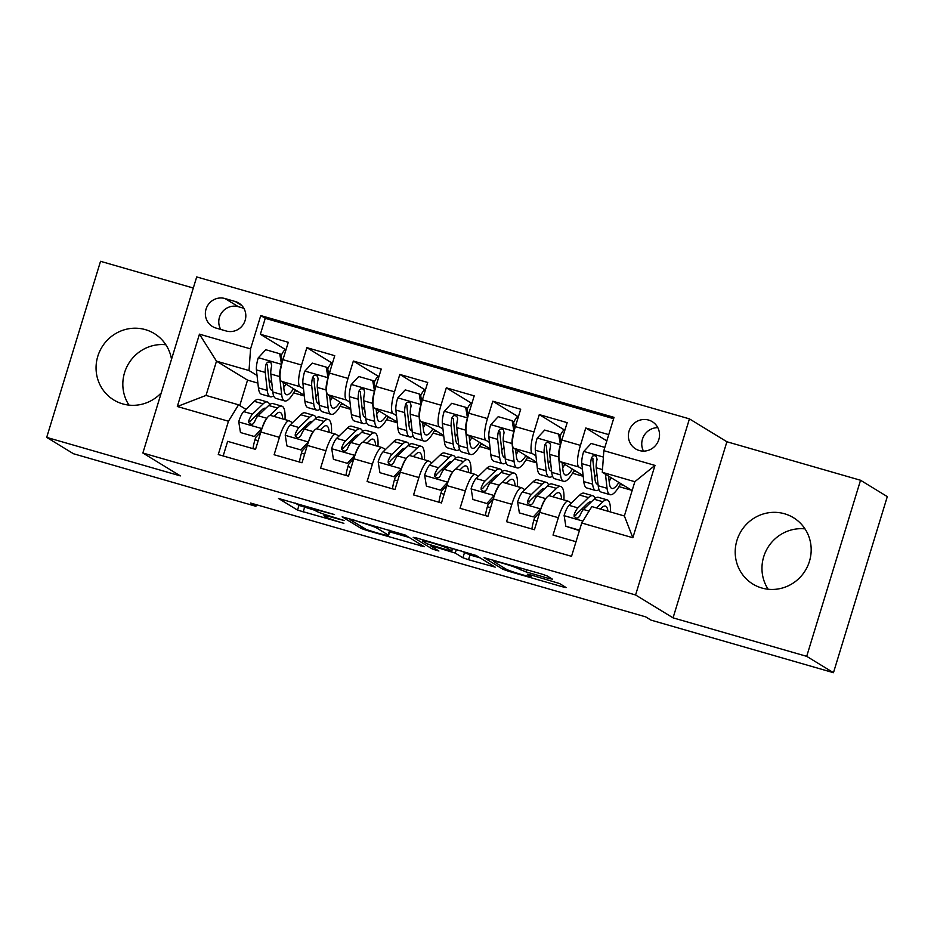 <?xml version="1.0" encoding="UTF-8"?>
<svg xmlns="http://www.w3.org/2000/svg" width="934" height="934" viewBox="0 0 934 934"><rect width="100%" height="100%" fill="white"/><g stroke="black" fill="none" stroke-linecap="round" stroke-linejoin="round"><path stroke-width="1.4" d="M334.524 514.576L278.484 498.452L297.526 510.116L343.875 523.332A15.668 1.016 -163 0 1 325.908 517.074L324.332 516.117A15.668 1.016 -163 0 1 323.946 515.743A15.668 1.016 -163 0 1 335.563 518.265L344.296 520.542L334.092 517.366A15.668 1.016 -163 0 1 316.136 511.108L314.56 510.151A15.668 1.016 -163 0 1 314.174 509.777A15.668 1.016 -163 0 1 325.791 512.299L334.524 514.576M784.537 513.77A38.901 37.652 -58.6 0 0 738.701 535.731A38.901 37.652 -58.6 0 0 752.921 584.089A38.901 37.652 -58.6 0 0 761.84 588.011A38.901 37.652 -58.6 0 0 807.676 566.051A38.901 37.652 -58.6 0 0 793.456 517.693A38.901 37.652 -58.6 0 0 784.537 513.77M805.003 528.889A38.901 37.652 -58.6 0 0 767.818 547.616A38.901 37.652 -58.6 0 0 768.145 589.249M171.517 359.31A38.901 37.652 -58.6 0 0 154.32 333.566A38.901 37.652 -58.6 0 0 145.4 329.644A38.901 37.652 -58.6 0 0 99.564 351.604A38.901 37.652 -58.6 0 0 113.773 399.962A38.901 37.652 -58.6 0 0 122.693 403.885A38.901 37.652 -58.6 0 0 161.267 392.852M165.855 344.751A38.901 37.652 -58.6 0 0 128.682 363.489A38.901 37.652 -58.6 0 0 128.997 405.111M648.605 420.067A15.96 15.446 -58.6 0 0 635.634 448.915A15.96 15.446 -58.6 0 0 658.096 441.513A15.96 15.446 -58.6 0 0 648.605 420.067M657.805 427.644A15.96 15.446 -58.6 0 0 643.468 451.11M548.912 578.496L552.426 579.162L547.114 575.928L541.51 573.966L484.034 557.668L503.064 569.331L508.68 571.293L562.525 586.797L566.156 587.591L559.629 583.563L530.967 574.97L527.336 574.177L530.64 576.231A13.099 0.841 -163 0 1 530.956 576.547A13.099 0.841 -163 0 1 519.724 573.99A13.099 0.841 -163 0 1 506.228 569.203L493.771 561.603A13.099 0.841 -163 0 1 493.456 561.287A13.099 0.841 -163 0 1 504.687 563.844A13.099 0.841 -163 0 1 518.183 568.631L525.877 571.853L548.912 578.496L549.297 577.247M673.064 617.853L806.696 656.345L833.467 672.69L887.3 496.608L860.541 480.263L726.897 441.759L689.432 418.876L635.587 594.97L673.064 617.853L726.897 441.759M193.315 288.034L100.533 261.31L46.7 437.392L180.344 475.896L142.867 453.013L635.587 594.97M46.7 437.392L73.459 453.737L255.916 506.298L256.395 504.71M833.467 672.69L651.021 620.129L645.663 616.86L250.557 503.029L255.916 506.298M405.216 535.042L342.136 516.794L361.166 528.457L366.782 530.407L424.258 546.717L405.216 535.042M416.716 538.019L476.165 555.485L495.207 567.148L468.529 559.723L462.914 557.773L455.243 553.08L434.345 546.729L430.714 545.935L438.91 551.013L432.43 549.087L413.202 537.342L416.716 538.019M608.746 434.625L585.758 428.006L606.831 440.871M582.407 469.172L578.917 467.035A19.953 4.845 -73.9 0 1 580.446 445.378L561.859 440.019L567.172 422.647L539.28 414.614L564.311 429.897M535.929 455.78L532.427 453.644A19.953 4.845 -73.9 0 1 533.968 431.987L515.37 426.628L520.682 409.255L492.79 401.223L517.821 416.506M489.451 442.389L485.949 440.253A19.953 4.845 -73.9 0 1 487.478 418.595L468.891 413.237L474.203 395.864L446.312 387.832L471.343 403.114M442.961 428.998L439.459 426.85A19.953 4.845 -73.9 0 1 441 405.204L422.401 399.845L427.714 382.473L399.822 374.441L424.865 389.723M396.483 415.607L392.981 413.458A19.953 4.845 -73.9 0 1 394.522 391.813L375.923 386.454L381.235 369.082L353.344 361.049L378.375 376.332M349.993 402.215L346.491 400.067A19.953 4.845 -73.9 0 1 348.032 378.422L329.445 373.063L334.746 355.691L306.866 347.658L301.554 365.031A19.953 4.845 106.1 0 0 300.012 386.676L303.515 388.824M331.897 362.941L306.866 347.658M223.168 455.955L227.639 441.35L255.531 449.382L260.843 432.01A19.953 4.845 106.1 0 1 270.65 415.455L289.236 420.814A19.953 4.845 106.1 0 0 279.429 437.369L274.117 454.741L302.009 462.774L307.321 445.401A19.953 4.845 106.1 0 1 317.128 428.846L335.726 434.205A19.953 4.845 -73.9 0 1 336.018 434.333L338.96 436.131M335.726 434.205A19.953 4.845 -73.9 0 0 325.919 450.76L320.607 468.132L348.499 476.165L353.811 458.792A19.953 4.845 106.1 0 1 363.606 442.237L382.204 447.596A19.953 4.845 -73.9 0 1 382.508 447.725L385.438 449.523M382.204 447.596A19.953 4.845 -73.9 0 0 372.397 464.151L367.085 481.524L394.977 489.556L400.289 472.184A19.953 4.845 106.1 0 1 410.096 455.629L428.683 460.987A19.953 4.845 -73.9 0 1 428.986 461.116L431.917 462.914M428.683 460.987A19.953 4.845 -73.9 0 0 418.887 477.543L413.575 494.915L441.467 502.947L446.779 485.575A19.953 4.845 106.1 0 1 456.574 469.02L475.173 474.379A19.953 4.845 -73.9 0 1 475.464 474.507L478.406 476.305M475.173 474.379A19.953 4.845 -73.9 0 0 465.365 490.934L460.053 508.306L487.945 516.339L493.257 498.966A19.953 4.845 106.1 0 1 503.064 482.411L521.651 487.77A19.953 4.845 -73.9 0 1 521.954 487.91L524.885 489.696M521.651 487.77A19.953 4.845 -73.9 0 0 511.855 504.325L506.543 521.697L534.423 529.73L539.735 512.357A19.953 4.845 106.1 0 1 549.542 495.802L568.141 501.161A19.953 4.845 -73.9 0 1 568.432 501.301L571.375 503.087M561.859 440.019A19.953 4.845 106.1 0 0 560.318 461.676L583.131 475.604M515.37 426.628A19.953 4.845 106.1 0 0 513.84 448.285L536.641 462.213M468.891 413.237A19.953 4.845 106.1 0 0 467.35 434.894L490.163 448.822M422.401 399.845A19.953 4.845 106.1 0 0 420.872 421.503L443.685 435.431M375.923 386.454A19.953 4.845 106.1 0 0 374.382 408.111L397.195 422.04M329.445 373.063A19.953 4.845 106.1 0 0 327.904 394.72L350.717 408.648M215.976 328.056L226.203 330.998A15.458 14.967 -58.6 0 0 238.765 303.048A15.458 14.967 -58.6 0 0 235.216 301.495L225.001 298.541A15.458 14.967 -58.6 0 0 212.427 326.491A15.458 14.967 -58.6 0 0 215.976 328.056M689.432 418.876L196.7 276.931L142.867 453.013M603.843 450.667L654.979 465.401L632.855 537.739L581.73 523.005L591.829 506.59L624.367 515.965L634.84 481.699L602.302 472.324L603.843 450.667L614.023 417.358L260.761 315.575L250.569 348.896L249.028 370.541L257.025 375.433M581.73 523.005L571.538 556.325L218.264 454.543L228.456 421.234L177.32 406.5L199.444 334.162L250.569 348.896M582.886 510.116L581.497 509.275M536.396 496.725L535.007 495.872M489.918 483.333L488.529 482.481M443.44 469.942L442.039 469.09M396.95 456.551L395.561 455.699M350.472 443.16L349.082 442.307M613.615 418.689L265.256 318.319L260.376 334.267L288.267 342.299L282.955 359.672A19.953 4.845 106.1 0 0 281.414 381.329L304.227 395.257M303.982 429.768L302.593 428.916M292.47 422.74L289.54 420.942A19.953 4.845 106.1 0 0 289.236 420.814M568.141 501.161A19.953 4.845 -73.9 0 0 558.334 517.716L553.021 535.089L576.009 541.708M348.032 378.422L353.344 361.049M394.522 391.813L399.822 374.441M441 405.204L446.312 387.832M487.478 418.595L492.79 401.223M533.968 431.987L539.28 414.614M580.446 445.378L585.758 428.006M602.302 472.324L632.143 490.537M249.028 370.541L216.49 361.166L206.017 395.432L238.555 404.807L228.456 421.234M257.889 383.103L247.545 380.126L216.49 361.166L199.444 334.162M257.504 416.377L256.114 415.525M245.992 409.349L238.555 404.807M806.696 656.345L860.541 480.263M247.545 380.126L239.769 405.554M572.507 473.234L583.213 476.317M526.029 459.843L536.723 462.925M479.539 446.452L490.245 449.534M433.061 433.061L443.755 436.143M386.571 419.67L397.277 422.752M340.093 406.267L350.787 409.361M293.603 392.875L304.309 395.969M618.997 486.626L631.746 490.292M294.864 390.657L298.331 391.65M285.407 349.549L260.376 334.267M265.256 318.319L260.761 315.575M341.354 404.048L344.821 405.041M387.832 417.44L391.299 418.432M434.322 430.831L437.789 431.823M480.8 444.222L484.267 445.214M527.29 457.613L530.745 458.606M573.768 471.005L577.235 471.997M620.246 484.396L623.714 485.388M206.017 395.432L177.32 406.5M654.979 465.401L634.84 481.699M632.855 537.739L624.367 515.965M243.844 308.29L238.38 306.714A15.458 14.967 -58.6 0 0 220.739 329.422M295.074 502.971L298.973 505.364L314.688 510.221M389.653 531.82L409.127 537.435M352.258 519.923L349.795 519.456L366.408 529.59L376.951 532.87A15.668 1.016 -163 0 0 388.567 535.392A15.668 1.016 -163 0 0 388.182 535.019L376.834 528.084A15.668 1.016 -163 0 0 358.878 521.826L352.387 519.491M388.567 535.392L390.015 530.629A15.668 1.016 -163 0 0 389.641 530.255L388.182 535.019M480.076 557.878L469.989 554.959L468.529 559.723M460.462 550.616L469.989 554.959M447.293 548.223A13.099 0.841 -163 0 0 433.796 543.436A13.099 0.841 -163 0 0 422.565 540.879A13.099 0.841 -163 0 0 422.88 541.195L427.27 543.868L448.168 550.231L451.787 551.013L447.293 548.223L447.678 546.939M281.601 364.68L279.721 353.741L265.781 349.725L258.228 357.897A13.216 3.211 106.1 0 0 256.418 369.887L258.414 387.867A38.154 9.27 106.1 0 0 261.473 394.241L270.311 396.787A38.154 9.27 106.1 0 0 273.627 395.747M269.354 383.372A31.663 7.694 106.1 0 0 271.479 379.881M281.251 355.445A15.715 3.818 -73.9 0 1 286.108 349.374M281.461 364.599A13.216 3.211 106.1 0 0 279.651 376.577L281.659 394.557A38.154 9.27 106.1 0 0 284.718 400.931A38.154 9.27 106.1 0 0 295.319 389.805M283.189 382.403L283.971 389.408A31.663 7.694 106.1 0 0 286.516 394.708A31.663 7.694 106.1 0 0 293.486 388.696M279.721 353.741L281.122 354.581L282.302 361.948M284.718 400.931L275.892 398.386A38.154 9.27 -73.9 0 1 272.821 392.011L270.825 374.032A13.216 3.211 -73.9 0 1 271.677 365.696L271 362.836L269.331 361.902L267.451 362.229L266.097 364.097A13.216 3.211 106.1 0 0 265.244 372.433L267.252 390.412A38.154 9.27 106.1 0 0 270.311 396.787M272.67 390.634A31.663 7.694 -73.9 0 1 272.109 390.552A31.663 7.694 -73.9 0 1 269.564 385.263L267.556 367.284A6.736 1.634 -73.9 0 1 267.638 365.031L266.097 364.097M283.761 387.517A31.663 7.694 106.1 0 0 285.874 384.049M269.681 404.632A38.154 9.27 106.1 0 0 267.428 401.994L258.59 399.448A38.154 9.27 -73.9 0 0 254.293 401.328L243.657 411.59A13.216 3.211 -73.9 0 0 238.73 421.666L240.458 432.524L254.41 436.54L261.964 428.367A13.216 3.211 -73.9 0 1 266.832 418.362M273.919 416.401L276.476 413.937A31.663 7.694 -73.9 0 1 280.037 412.373A31.663 7.694 -73.9 0 1 282.687 418.922M269.786 415.502L277.538 408.03A38.154 9.27 -73.9 0 1 281.834 406.138A38.154 9.27 -73.9 0 1 284.998 419.588M255.683 437.357A31.663 7.694 -73.9 0 1 254.97 439.774A15.715 3.818 106.1 0 0 253.009 448.659M259.454 412.303A31.663 7.694 -73.9 0 1 259.5 414.369M240.458 432.524L254.41 436.54M260.878 431.905L255.799 437.392M267.428 401.994A38.154 9.27 106.1 0 0 263.131 403.873L252.495 414.136A13.216 3.211 106.1 0 0 248.783 420.732L248.748 422.623L250.872 424.375L252.799 424.071L254.363 422.331A13.216 3.211 -73.9 0 1 258.064 415.747L268.712 405.484A38.154 9.27 -73.9 0 1 272.997 403.593L281.834 406.138M248.783 420.732L250.324 421.666A6.736 1.634 -73.9 0 1 251.433 420.043L262.069 409.781A31.663 7.694 -73.9 0 1 265.63 408.216A31.663 7.694 -73.9 0 1 265.805 408.286M328.079 378.072L326.211 367.132L312.26 363.116L304.706 371.288A13.216 3.211 106.1 0 0 302.896 383.279L304.893 401.258A38.154 9.27 106.1 0 0 307.963 407.633L316.789 410.178A38.154 9.27 106.1 0 0 320.117 409.139M315.832 396.763A31.663 7.694 106.1 0 0 317.957 393.272M327.741 368.837A15.715 3.818 -73.9 0 1 332.586 362.766M327.951 377.99A13.216 3.211 106.1 0 0 326.141 389.968L328.138 407.948A38.154 9.27 106.1 0 0 331.196 414.322A38.154 9.27 106.1 0 0 341.797 403.196M329.679 395.794L330.449 402.799A31.663 7.694 106.1 0 0 332.994 408.1A31.663 7.694 106.1 0 0 339.964 402.087M326.211 367.132L327.601 367.973L328.78 375.34M331.196 414.322L322.37 411.777A38.154 9.27 -73.9 0 1 319.311 405.403L317.303 387.423A13.216 3.211 -73.9 0 1 318.155 379.087L317.478 376.227L315.82 375.293L313.929 375.62L312.575 377.488A13.216 3.211 106.1 0 0 311.722 385.824L313.731 403.803A38.154 9.27 106.1 0 0 316.789 410.178M319.159 404.025A31.663 7.694 -73.9 0 1 318.587 403.943A31.663 7.694 -73.9 0 1 316.042 398.655L314.046 380.675A6.736 1.634 -73.9 0 1 314.116 378.422L312.575 377.488M330.239 400.908A31.663 7.694 106.1 0 0 332.364 397.44M374.569 391.463L372.689 380.523L358.749 376.507L351.184 384.68A13.216 3.211 106.1 0 0 349.374 396.67L351.382 414.649A38.154 9.27 106.1 0 0 354.441 421.024L363.279 423.569A38.154 9.27 106.1 0 0 366.595 422.53M362.322 410.154A31.663 7.694 106.1 0 0 364.435 406.664M374.219 382.228A15.715 3.818 -73.9 0 1 379.076 376.157M374.429 391.381A13.216 3.211 106.1 0 0 372.619 403.36L374.627 421.339A38.154 9.27 106.1 0 0 377.686 427.714A38.154 9.27 106.1 0 0 388.287 416.599M376.157 409.185L376.939 416.19A31.663 7.694 106.1 0 0 379.484 421.491A31.663 7.694 106.1 0 0 386.454 415.478M372.689 380.523L374.079 381.364L375.258 388.731M377.686 427.714L368.848 425.18A38.154 9.27 -73.9 0 1 365.789 418.794L363.793 400.814A13.216 3.211 -73.9 0 1 364.645 392.478L363.968 389.618L362.299 388.684L360.419 389.011L359.065 390.879A13.216 3.211 106.1 0 0 358.212 399.215L360.209 417.194A38.154 9.27 106.1 0 0 363.279 423.569M365.638 417.416A31.663 7.694 -73.9 0 1 365.066 417.335A31.663 7.694 -73.9 0 1 362.532 412.046L360.524 394.066A6.736 1.634 -73.9 0 1 360.606 391.813L359.065 390.879M376.729 414.299A31.663 7.694 106.1 0 0 378.842 410.832M421.047 404.854L419.179 393.914L405.228 389.898L397.674 398.071A13.216 3.211 106.1 0 0 395.864 410.061L397.861 428.041A38.154 9.27 106.1 0 0 400.931 434.415L409.757 436.96A38.154 9.27 106.1 0 0 413.073 435.921M408.8 423.546A31.663 7.694 106.1 0 0 410.925 420.055M420.709 395.619A15.715 3.818 -73.9 0 1 425.554 389.548M420.919 404.772A13.216 3.211 106.1 0 0 419.109 416.751L421.106 434.73A38.154 9.27 106.1 0 0 424.164 441.105A38.154 9.27 106.1 0 0 434.765 429.99M422.647 422.577L423.417 429.593A31.663 7.694 106.1 0 0 425.962 434.882A31.663 7.694 106.1 0 0 432.932 428.869M419.179 393.914L420.569 394.755L421.748 402.122M424.164 441.105L415.338 438.571A38.154 9.27 -73.9 0 1 412.279 432.185L410.271 414.206A13.216 3.211 -73.9 0 1 411.123 405.87L410.446 403.009L408.788 402.075L406.897 402.402L405.543 404.27A13.216 3.211 106.1 0 0 404.691 412.606L406.699 430.586A38.154 9.27 106.1 0 0 409.757 436.96M412.116 430.808A31.663 7.694 -73.9 0 1 411.555 430.726A31.663 7.694 -73.9 0 1 409.01 425.437L407.014 407.457A6.736 1.634 -73.9 0 1 407.084 405.204L405.543 404.27M423.207 427.69A31.663 7.694 106.1 0 0 425.332 424.223M467.537 418.245L465.657 407.306L451.717 403.29L444.152 411.462A13.216 3.211 106.1 0 0 442.342 423.452L444.351 441.432A38.154 9.27 106.1 0 0 447.409 447.806L456.247 450.351A38.154 9.27 106.1 0 0 459.563 449.312M455.278 436.937A31.663 7.694 106.1 0 0 457.403 433.446M467.187 409.01A15.715 3.818 -73.9 0 1 472.044 402.939M467.397 418.163A13.216 3.211 106.1 0 0 465.587 430.142L467.584 448.122A38.154 9.27 106.1 0 0 470.654 454.496A38.154 9.27 106.1 0 0 481.255 443.381M469.125 435.968L469.907 442.985A31.663 7.694 106.1 0 0 472.441 448.273A31.663 7.694 106.1 0 0 479.422 442.261M465.657 407.306L467.047 408.158L468.226 415.513M470.654 454.496L461.816 451.963A38.154 9.27 -73.9 0 1 458.757 445.576L456.761 427.597A13.216 3.211 -73.9 0 1 457.602 419.261L457.45 417.253L455.267 415.467L453.375 415.793L452.033 417.661A13.216 3.211 106.1 0 0 451.18 425.997L453.177 443.977A38.154 9.27 106.1 0 0 456.247 450.351M458.606 444.199A31.663 7.694 -73.9 0 1 458.034 444.117A31.663 7.694 -73.9 0 1 455.5 438.828L453.492 420.849A6.736 1.634 -73.9 0 1 453.574 418.595L452.033 417.661M469.697 441.082A31.663 7.694 106.1 0 0 471.81 437.614M316.171 418.023A38.154 9.27 106.1 0 0 313.906 415.385L305.079 412.84A38.154 9.27 -73.9 0 0 300.783 414.719L290.147 424.982A13.216 3.211 -73.9 0 0 285.209 435.057L286.948 445.915L300.888 449.943L308.453 441.759A13.216 3.211 -73.9 0 1 313.31 431.753M320.397 429.792L322.954 427.328A31.663 7.694 -73.9 0 1 326.526 425.764A31.663 7.694 -73.9 0 1 329.165 432.314M316.276 428.893L324.028 421.421A38.154 9.27 -73.9 0 1 328.313 419.529A38.154 9.27 -73.9 0 1 331.477 432.979M302.161 450.748A31.663 7.694 -73.9 0 1 301.46 453.177A15.715 3.818 106.1 0 0 299.487 462.05M305.932 425.694A31.663 7.694 -73.9 0 1 305.99 427.76M286.948 445.915L300.888 449.943M307.356 445.296L302.289 450.783M313.906 415.385A38.154 9.27 106.1 0 0 309.609 417.264L298.973 427.527A13.216 3.211 106.1 0 0 295.261 434.123L295.237 436.015L297.351 437.766L299.277 437.462L300.841 435.723A13.216 3.211 -73.9 0 1 304.554 429.138L315.19 418.876A38.154 9.27 -73.9 0 1 319.486 416.984L328.313 419.529M295.261 434.123L296.802 435.057A6.736 1.634 -73.9 0 1 297.911 433.434L308.547 423.172A31.663 7.694 -73.9 0 1 312.108 421.608A31.663 7.694 -73.9 0 1 312.295 421.678M362.649 431.415A38.154 9.27 106.1 0 0 360.396 428.776L351.558 426.231A38.154 9.27 -73.9 0 0 347.261 428.111L336.625 438.373A13.216 3.211 -73.9 0 0 331.687 448.448L333.426 459.306L347.378 463.334L354.932 455.15A13.216 3.211 -73.9 0 1 359.8 445.144M366.887 443.183L369.444 440.72A31.663 7.694 -73.9 0 1 373.005 439.155A31.663 7.694 -73.9 0 1 375.655 445.705M362.754 442.284L370.506 434.812A38.154 9.27 -73.9 0 1 374.803 432.921A38.154 9.27 -73.9 0 1 377.966 446.382M348.639 464.14A31.663 7.694 -73.9 0 1 347.938 466.568A15.715 3.818 106.1 0 0 345.977 475.441M352.422 439.097A31.663 7.694 -73.9 0 1 352.468 441.152M333.426 459.306L347.378 463.334M353.834 458.687L348.767 464.175M360.396 428.776A38.154 9.27 106.1 0 0 356.099 430.656L345.463 440.918A13.216 3.211 106.1 0 0 341.751 447.514L341.716 449.406L343.84 451.157L345.767 450.853L347.32 449.114A13.216 3.211 -73.9 0 1 351.032 442.529L361.668 432.267A38.154 9.27 -73.9 0 1 365.965 430.376L374.803 432.921M341.751 447.514L343.292 448.448A6.736 1.634 -73.9 0 1 344.389 446.837L355.025 436.563A31.663 7.694 -73.9 0 1 358.598 434.999A31.663 7.694 -73.9 0 1 358.773 435.069M409.127 444.806A38.154 9.27 106.1 0 0 406.874 442.167L398.036 439.622A38.154 9.27 -73.9 0 0 393.751 441.502L383.115 451.764A13.216 3.211 -73.9 0 0 378.177 461.84L379.916 472.697L393.856 476.725L401.422 468.541A13.216 3.211 -73.9 0 1 406.278 458.536M413.365 456.574L415.922 454.111A31.663 7.694 -73.9 0 1 419.483 452.546A31.663 7.694 -73.9 0 1 422.133 459.108M409.244 455.675L416.984 448.203A38.154 9.27 -73.9 0 1 421.281 446.312A38.154 9.27 -73.9 0 1 424.445 459.773M395.129 477.531A31.663 7.694 -73.9 0 1 394.428 479.959A15.715 3.818 106.1 0 0 392.455 488.832M398.9 452.488A31.663 7.694 -73.9 0 1 398.946 454.543M379.916 472.697L393.856 476.725M400.324 472.079L395.245 477.566M406.874 442.167A38.154 9.27 106.1 0 0 402.577 444.047L391.941 454.309A13.216 3.211 106.1 0 0 388.229 460.906L388.194 462.797L390.319 464.548L392.245 464.245L393.809 462.505A13.216 3.211 -73.9 0 1 397.522 455.92L408.158 445.658A38.154 9.27 -73.9 0 1 412.454 443.778L421.281 446.312M388.229 460.906L389.77 461.84A6.736 1.634 -73.9 0 1 390.879 460.228L401.515 449.954A31.663 7.694 -73.9 0 1 405.076 448.39A31.663 7.694 -73.9 0 1 405.251 448.46M455.617 458.197A38.154 9.27 106.1 0 0 453.352 455.558L444.526 453.013A38.154 9.27 -73.9 0 0 440.229 454.893L429.593 465.155A13.216 3.211 -73.9 0 0 424.655 475.243L426.394 486.089L440.346 490.117L447.9 481.932A13.216 3.211 -73.9 0 1 452.757 471.927M459.855 469.965L462.412 467.502A31.663 7.694 -73.9 0 1 465.973 465.938A31.663 7.694 -73.9 0 1 468.623 472.499M455.722 469.066L463.474 461.594A38.154 9.27 -73.9 0 1 467.771 459.703A38.154 9.27 -73.9 0 1 470.934 473.164M441.607 490.922A31.663 7.694 -73.9 0 1 440.906 493.35A15.715 3.818 106.1 0 0 438.945 502.223M445.378 465.879A31.663 7.694 -73.9 0 1 445.436 467.934M426.394 486.089L440.346 490.117M446.802 485.47L441.735 490.957M453.352 455.558A38.154 9.27 106.1 0 0 449.067 457.438L438.42 467.701A13.216 3.211 106.1 0 0 434.719 474.297L434.684 476.188L436.808 477.939L438.735 477.636L440.288 475.896A13.216 3.211 -73.9 0 1 444 469.312L454.636 459.049A38.154 9.27 -73.9 0 1 458.933 457.17L467.771 459.703M434.719 474.297L436.248 475.231A6.736 1.634 -73.9 0 1 437.357 473.62L447.993 463.346A31.663 7.694 -73.9 0 1 451.566 461.781A31.663 7.694 -73.9 0 1 451.741 461.851M514.015 431.636L512.147 420.697L498.196 416.681L490.642 424.853A13.216 3.211 106.1 0 0 488.832 436.843L490.829 454.823A38.154 9.27 106.1 0 0 493.888 461.198L502.726 463.743A38.154 9.27 106.1 0 0 506.041 462.704M501.768 450.328A31.663 7.694 106.1 0 0 503.893 446.837M513.677 422.401A15.715 3.818 -73.9 0 1 518.522 416.331M513.875 431.555A13.216 3.211 106.1 0 0 512.066 443.533L514.074 461.513A38.154 9.27 106.1 0 0 517.132 467.899A38.154 9.27 106.1 0 0 527.733 456.773M515.603 449.359L516.385 456.376A31.663 7.694 106.1 0 0 518.93 461.665A31.663 7.694 106.1 0 0 525.9 455.652M512.147 420.697L513.537 421.549L514.716 428.904M517.132 467.899L508.306 465.354A38.154 9.27 -73.9 0 1 505.236 458.968L503.239 440.988A13.216 3.211 -73.9 0 1 504.091 432.652L503.414 429.803L501.756 428.858L499.865 429.185L498.511 431.053A13.216 3.211 106.1 0 0 497.659 439.389L499.667 457.368A38.154 9.27 106.1 0 0 502.726 463.743M505.084 457.59A31.663 7.694 -73.9 0 1 504.523 457.508A31.663 7.694 -73.9 0 1 501.978 452.219L499.97 434.24A6.736 1.634 -73.9 0 1 500.052 431.987L498.511 431.053M516.175 454.473A31.663 7.694 106.1 0 0 518.288 451.005M502.095 471.588A38.154 9.27 106.1 0 0 499.842 468.95L491.004 466.405A38.154 9.27 -73.9 0 0 486.719 468.284L476.071 478.547A13.216 3.211 -73.9 0 0 471.145 488.634L472.884 499.48L486.824 503.508L494.378 495.324A13.216 3.211 -73.9 0 1 499.246 485.318M506.333 483.357L508.89 480.893A31.663 7.694 -73.9 0 1 512.451 479.329A31.663 7.694 -73.9 0 1 515.101 485.89M502.212 482.458L509.952 474.986A38.154 9.27 -73.9 0 1 514.249 473.094A38.154 9.27 -73.9 0 1 517.413 486.556M488.097 504.313A31.663 7.694 -73.9 0 1 487.385 506.742A15.715 3.818 106.1 0 0 485.423 515.615M491.868 479.27A31.663 7.694 -73.9 0 1 491.914 481.325M472.884 499.48L486.824 503.508M493.292 498.861L488.213 504.348M499.842 468.95A38.154 9.27 106.1 0 0 495.545 470.829L484.909 481.092A13.216 3.211 106.1 0 0 481.197 487.688L481.162 489.579L483.287 491.331L485.213 491.027L486.777 489.288A13.216 3.211 -73.9 0 1 490.49 482.703L501.126 472.441A38.154 9.27 -73.9 0 1 505.422 470.561L514.249 473.094M481.197 487.688L482.738 488.622A6.736 1.634 -73.9 0 1 483.847 487.011L494.483 476.749A31.663 7.694 -73.9 0 1 498.044 475.184A31.663 7.694 -73.9 0 1 498.219 475.243M560.493 445.028L558.625 434.088L544.685 430.072L537.12 438.244A13.216 3.211 106.1 0 0 535.31 450.235L537.319 468.214A38.154 9.27 106.1 0 0 540.377 474.589L549.204 477.134A38.154 9.27 106.1 0 0 552.531 476.095M548.246 463.719A31.663 7.694 106.1 0 0 550.371 460.228M560.155 435.793A15.715 3.818 -73.9 0 1 565 429.722M560.365 444.946A13.216 3.211 106.1 0 0 558.555 456.924L560.552 474.904A38.154 9.27 106.1 0 0 563.622 481.29A38.154 9.27 106.1 0 0 574.212 470.164M562.093 462.75L562.875 469.767A31.663 7.694 106.1 0 0 565.409 475.056A31.663 7.694 106.1 0 0 572.379 469.043M558.625 434.088L560.015 434.94L561.194 442.296M563.622 481.29L554.784 478.745A38.154 9.27 -73.9 0 1 551.725 472.359L549.717 454.379A13.216 3.211 -73.9 0 1 550.57 446.043L550.418 444.035L548.235 442.249L546.343 442.588L544.989 444.444A13.216 3.211 106.1 0 0 544.148 452.78L546.145 470.759A38.154 9.27 106.1 0 0 549.204 477.134M551.574 470.981A31.663 7.694 -73.9 0 1 551.002 470.899A31.663 7.694 -73.9 0 1 548.456 465.611L546.46 447.631A6.736 1.634 -73.9 0 1 546.53 445.378L544.989 444.444M562.665 467.864A31.663 7.694 106.1 0 0 564.778 464.396M548.585 484.979A38.154 9.27 106.1 0 0 546.32 482.341L537.494 479.796A38.154 9.27 -73.9 0 0 533.197 481.675L522.561 491.949A13.216 3.211 -73.9 0 0 517.623 502.025L519.362 512.883L533.302 516.899L540.868 508.715A13.216 3.211 -73.9 0 1 545.725 498.709M552.823 496.748L555.368 494.284A31.663 7.694 -73.9 0 1 558.941 492.72A31.663 7.694 -73.9 0 1 561.591 499.281M548.69 495.849L556.442 488.377A38.154 9.27 -73.9 0 1 560.727 486.497A38.154 9.27 -73.9 0 1 563.903 499.947M534.575 517.705A31.663 7.694 -73.9 0 1 533.874 520.133A15.715 3.818 106.1 0 0 531.901 529.006M538.346 492.662A31.663 7.694 -73.9 0 1 538.404 494.716M519.362 512.883L533.302 516.899M539.77 512.252L534.703 517.74M546.32 482.341A38.154 9.27 106.1 0 0 542.024 484.221L531.388 494.483A13.216 3.211 106.1 0 0 527.675 501.079L527.652 502.971L529.765 504.722L531.703 504.418L533.256 502.679A13.216 3.211 -73.9 0 1 536.968 496.094L547.604 485.832A38.154 9.27 -73.9 0 1 551.901 483.952L560.727 486.497M527.675 501.079L529.216 502.013A6.736 1.634 -73.9 0 1 530.325 500.402L540.961 490.14A31.663 7.694 -73.9 0 1 544.534 488.575A31.663 7.694 -73.9 0 1 544.709 488.634M604.847 447.398L591.164 443.463L583.61 451.636A13.216 3.211 106.1 0 0 581.8 463.626L583.797 481.605A38.154 9.27 106.1 0 0 586.856 487.98L595.694 490.525A38.154 9.27 106.1 0 0 599.009 489.486M594.736 477.111A31.663 7.694 106.1 0 0 596.861 473.62M605.477 474.25L607.042 488.295A38.154 9.27 106.1 0 0 610.1 494.681A38.154 9.27 106.1 0 0 620.701 483.555M608.571 476.142L609.353 483.158A31.663 7.694 106.1 0 0 611.898 488.447A31.663 7.694 106.1 0 0 618.868 482.434M610.1 494.681L601.274 492.136A38.154 9.27 -73.9 0 1 598.204 485.75L596.207 467.771A13.216 3.211 -73.9 0 1 597.059 459.435L596.382 456.586L594.713 455.64L592.833 455.979L591.479 457.835A13.216 3.211 106.1 0 0 590.627 466.171L592.635 484.151A38.154 9.27 106.1 0 0 595.694 490.525M598.052 484.372A31.663 7.694 -73.9 0 1 597.491 484.291A31.663 7.694 -73.9 0 1 594.946 479.002L592.938 461.022A6.736 1.634 -73.9 0 1 593.02 458.769L591.479 457.835M609.143 481.255A31.663 7.694 106.1 0 0 611.256 477.788M600.422 509.065L601.858 507.676A31.663 7.694 -73.9 0 1 605.419 506.111A31.663 7.694 -73.9 0 1 607.941 511.225M596.522 507.933L602.92 501.768A38.154 9.27 -73.9 0 1 607.217 499.888A38.154 9.27 -73.9 0 1 610.439 511.949M579.524 530.208L565.841 526.274L564.113 515.416A13.216 3.211 -73.9 0 1 569.039 505.341L579.675 495.067A38.154 9.27 -73.9 0 1 583.972 493.187L592.81 495.732A38.154 9.27 106.1 0 0 588.513 497.612L577.877 507.874A13.216 3.211 106.1 0 0 574.165 514.471L574.13 516.362L576.255 518.125L578.181 517.81L579.745 516.07A13.216 3.211 -73.9 0 1 583.458 509.485L594.094 499.223A38.154 9.27 -73.9 0 1 598.379 497.343L607.217 499.888M584.836 506.053A31.663 7.694 -73.9 0 1 584.882 508.108M565.841 526.274L579.395 530.617M595.063 498.382A38.154 9.27 106.1 0 0 592.81 495.732M574.165 514.471L575.706 515.405A6.736 1.634 -73.9 0 1 576.815 513.793L587.451 503.531A31.663 7.694 -73.9 0 1 591.012 501.967A31.663 7.694 -73.9 0 1 591.187 502.025M578.917 467.035L560.318 461.676M532.427 453.644L513.84 448.285M485.949 440.253L467.35 434.894M439.459 426.85L420.872 421.503M392.981 413.458L374.382 408.111M346.491 400.067L327.904 394.72M300.012 386.676L281.414 381.329M279.429 437.369L260.843 432.01M558.334 517.716L539.735 512.357M511.855 504.325L493.257 498.966M465.365 490.934L446.779 485.575M418.887 477.543L400.289 472.184M372.397 464.151L353.811 458.792M325.919 450.76L307.321 445.401M301.554 365.031L282.955 359.672M238.38 306.714L225.001 298.541M241.778 305.488L235.216 301.495M304.589 507.314L303.141 512.077M298.973 505.364L297.526 510.116M421.001 544.685L420.627 545.923M361.703 526.718L361.166 528.457M377.278 526.659L376.834 528.084M491.949 565.117L491.576 566.366M464.373 553.01L462.914 557.773M456.364 549.437L455.243 553.08M432.967 547.347L432.43 549.087M452.465 548.316L451.671 550.897M526.543 569.658L525.877 571.853M520.833 568.012L520.261 569.903M518.568 567.358L518.183 568.631M531.014 574.982L530.64 576.231M562.898 585.56L562.525 586.797M508.948 570.405L508.68 571.293M503.601 567.603L503.064 569.331M281.426 364.318L258.414 357.699M267.252 390.412L258.414 387.867M281.659 394.557L272.821 392.011M265.244 372.433L256.418 369.887M279.651 376.577L270.825 374.032M238.765 421.946L261.777 428.566M258.181 440.708L254.97 439.774M268.712 405.484L277.538 408.03M254.293 401.328L263.131 403.873M258.064 415.747L266.879 418.28M243.657 411.59L252.495 414.136M327.904 377.71L304.893 371.09M313.731 403.803L304.893 401.258M328.138 407.948L319.311 405.403M311.722 385.824L302.896 383.279M326.141 389.968L317.303 387.423M374.382 391.101L351.382 384.481M360.209 417.194L351.382 414.649M374.627 421.339L365.789 418.794M358.212 399.215L349.374 396.67M372.619 403.36L363.793 400.814M420.872 404.492L397.861 397.872M406.699 430.586L397.861 428.041M421.106 434.73L412.279 432.185M404.691 412.606L395.864 410.061M419.109 416.751L410.271 414.206M467.35 417.883L444.339 411.264M453.177 443.977L444.351 441.432M467.584 448.122L458.757 445.576M451.18 425.997L442.342 423.452M465.587 430.142L456.761 427.597M285.255 435.337L308.267 441.957M304.671 454.099L301.46 453.177M315.19 418.876L324.028 421.421M300.783 414.719L309.609 417.264M304.554 429.138L313.369 431.671M290.147 424.982L298.973 427.527M331.733 448.729L354.745 455.348M351.149 467.49L347.938 466.568M361.668 432.267L370.506 434.812M347.261 428.111L356.099 430.656M351.032 442.529L359.847 445.063M336.625 438.373L345.463 440.918M378.223 462.12L401.223 468.74M397.627 480.882L394.428 479.959M408.158 445.658L416.984 448.203M393.751 441.502L402.577 444.047M397.522 455.92L406.337 458.454M383.115 451.764L391.941 454.309M424.701 475.511L447.713 482.142M444.117 494.273L440.906 493.35M454.636 459.049L463.474 461.594M440.229 454.893L449.067 457.438M444 469.312L452.815 471.845M429.593 465.155L438.42 467.701M513.84 431.274L490.829 424.655M499.667 457.368L490.829 454.823M514.074 461.513L505.236 458.968M497.659 439.389L488.832 436.843M512.066 443.533L503.239 440.988M471.18 488.902L494.191 495.534M490.595 507.664L487.385 506.742M501.126 472.441L509.952 474.986M486.719 468.284L495.545 470.829M490.49 482.703L499.293 485.248M476.071 478.547L484.909 481.092M560.318 444.666L537.307 438.046M546.145 470.759L537.319 468.214M560.552 474.904L551.725 472.359M544.148 452.78L535.31 450.235M558.555 456.924L549.717 454.379M517.669 502.294L540.681 508.925M537.085 521.055L533.874 520.133M547.604 485.832L556.442 488.377M533.197 481.675L542.024 484.221M536.968 496.094L545.783 498.639M522.561 491.949L531.388 494.483M603.387 457.076L583.797 451.437M592.635 484.151L583.797 481.605M607.042 488.295L598.204 485.75M590.627 466.171L581.8 463.626M602.5 469.592L596.207 467.771M564.148 515.685L582.909 521.09M594.094 499.223L602.92 501.768M579.675 495.067L588.513 497.612M583.458 509.485L589.05 511.096M569.039 505.341L577.877 507.874M314.548 508.586L314.174 509.777M324.378 514.342L323.946 515.743M349.9 518.767L349.713 519.374M430.936 545.234L430.714 545.935M422.892 539.794L422.565 540.879M452.605 548.363L451.787 551.013M493.782 560.225L493.456 561.287M531.399 575.087L530.956 576.547"/></g></svg>

